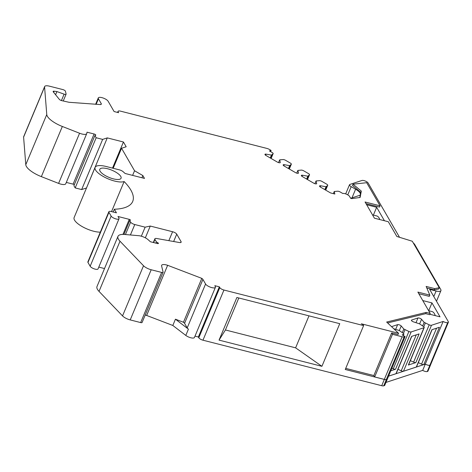 <?xml version="1.0" encoding="UTF-8"?>
<svg xmlns="http://www.w3.org/2000/svg" width="472" height="472" viewBox="0 0 472 472"><rect width="100%" height="100%" fill="white"/><g stroke="black" fill="none" stroke-linecap="round" stroke-linejoin="round"><path stroke-width="0.71" d="M142.107 322.276A2.165 0.726 -157.3 0 1 142.101 322.459A2.165 0.726 -157.3 0 1 140.656 322.577L130.213 319.916L151.193 269.76L161.636 272.415A2.165 0.726 -157.3 0 0 163.082 272.303A2.165 0.726 -157.3 0 0 163.094 272.12L161.572 265.777A7.216 2.419 22.7 0 1 161.63 265.335A7.216 2.419 22.7 0 1 167.637 265.299L201.804 278.374A3.605 1.209 22.7 0 1 202.925 279.436L205.568 284.008A5.41 1.817 22.7 0 0 210.766 287.312A5.41 1.817 22.7 0 0 215.409 287.33A5.41 1.817 22.7 0 0 215.267 286.474L214.813 285.684L219.338 286.834L219.799 287.631A3.605 1.209 -157.3 0 0 223.946 290.032L363.617 325.597L363.056 324.618A50.05 16.791 -157.3 0 1 361.34 323.798L398.557 333.273L386.651 322.04L426.24 312.405L430.204 313.414L417.873 292.085L429.815 295.124L426.139 286.427L434.683 288.604L439.273 287.725L412.298 241.251L396.84 236.466L388.314 221.728L374.432 218.194L365.062 201.992L380.06 205.81L366.697 182.699L353.021 184.198L361.31 191.107L360.118 197.461L351.823 198.618L350.666 198.323L349.516 196.34A3.605 1.209 -157.3 0 0 347.923 194.977L347.374 194.665A3.605 1.209 -157.3 0 0 342.802 193.496L340.129 191.951A2.165 0.726 -157.3 0 0 337.704 191.201L334.247 191.508L334.849 194.027L330.536 192.93L320.547 187.136A2.165 0.726 22.7 0 1 319.538 185.98A2.165 0.726 22.7 0 1 320.653 185.791L320.187 186.906M388.533 376.172L425.313 364.113A3.605 1.209 22.7 0 0 429.886 365.281L430.187 365.18A3.605 1.209 22.7 0 0 430.582 364.868L427.962 371.139A3.605 1.209 -157.3 0 1 427.567 371.446L427.26 371.547A3.605 1.209 -157.3 0 1 422.688 370.384L385.948 382.432M384.338 379.435A3.605 1.209 22.7 0 0 386.356 379.553L387.276 379.252L384.656 385.518L383.73 385.825A3.605 1.209 -157.3 0 1 381.712 385.707L384.338 379.435L345.262 369.487L363.617 325.597M223.946 290.032L202.96 340.194L381.712 385.707M202.96 340.194A3.605 1.209 -157.3 0 1 198.812 337.787L198.358 336.996L194.995 336.141M167.637 265.299L146.65 315.455L172.817 325.468L185.803 335.427A5.41 1.817 22.7 0 0 190.989 337.816A5.41 1.817 22.7 0 0 194.429 337.486L215.409 287.33M146.65 315.455A7.216 2.419 22.7 0 0 145.199 315.048M130.213 319.916A7.216 2.419 -157.3 0 1 122.537 315.91L143.523 265.748L120.012 241.221L99.031 291.383L122.537 315.91M157.382 243.522L157.737 242.691A1.446 0.484 22.7 0 1 158.409 243.463A1.446 0.484 22.7 0 1 157.442 243.54L150.397 241.747L148.119 239.699A7.216 2.419 -157.3 0 0 138.756 235.699L124.826 234.484A18.036 6.047 22.7 0 0 117.976 236.366L96.996 286.528A18.036 6.047 22.7 0 0 99.031 291.383M98.795 267.099L104.513 268.556M66.31 182.416L73.101 184.145L94.081 133.989A1.446 0.484 22.7 0 1 95.781 135.175A1.446 0.484 22.7 0 1 95.621 135.299L94.884 135.541L96.17 137.759L102.642 139.405L107.274 137.889L123.44 142.001L126.183 146.751L121.546 148.267L134.549 170.752L142.845 175.56L144.497 178.41L125.098 173.472L123.127 171.702A3.605 1.209 -157.3 0 0 119.487 169.885L106.206 166.504A16.591 5.564 22.7 0 0 95.108 167.383A16.591 5.564 22.7 0 0 105.698 177.755A16.591 5.564 22.7 0 0 124.124 181.537A72.145 24.202 -157.3 0 1 132.715 201.426A72.145 24.202 -157.3 0 1 114.354 209.238L116.442 212.848L111.268 211.533A3.605 1.209 -157.3 0 0 108.855 211.721A3.605 1.209 -157.3 0 0 108.949 212.294L111.144 216.093L90.164 266.249A4.331 1.451 22.7 0 0 94.317 268.892A4.331 1.451 22.7 0 0 98.04 268.91L119.021 218.748A4.331 1.451 22.7 0 0 118.909 218.064L117.988 216.483L129.269 219.356A0.979 0.33 22.7 0 1 130.419 220.164A0.979 0.33 22.7 0 1 130.349 220.235L129.717 220.548L130.632 222.129L125.44 234.537M90.164 266.249L87.969 262.45A3.605 1.209 22.7 0 1 87.875 261.883L108.855 211.721M95.108 167.383L74.128 217.539A16.591 5.564 22.7 0 0 82.506 226.761A16.591 5.564 22.7 0 0 100.312 232.153M107.274 137.889L86.447 188.086M86.287 188.045L81.656 189.567L75.184 187.915L73.903 185.702L94.884 135.541M73.101 184.145A1.446 0.484 -157.3 0 1 74.322 184.694M65.791 183.614A7.216 2.419 -157.3 0 1 65.744 183.767A7.216 2.419 -157.3 0 1 58.599 183.396L79.579 133.24L62.339 126.472L41.359 176.634L58.599 183.396M63.248 100.984L66.086 94.199A2.165 0.726 -157.3 0 0 66.098 94.016L65.413 91.19A2.165 0.726 -157.3 0 0 62.859 89.586L49.466 86.175A7.216 2.419 -157.3 0 0 44.645 86.559A7.216 2.419 -157.3 0 0 44.58 86.978L23.6 137.14L25.789 164.693A18.036 6.047 22.7 0 0 41.359 176.634M23.6 137.14A7.216 2.419 -157.3 0 1 23.659 136.721L44.645 86.559M219.338 286.834L198.358 336.996M333.35 193.644L334.247 191.508M66.086 94.199A2.165 0.726 -157.3 0 1 64.115 94.152L56.905 91.568L54.109 91.196A2.165 0.726 22.7 0 0 53.141 91.409A2.165 0.726 22.7 0 0 53.295 91.887L59.295 99.326A2.165 0.726 22.7 0 0 61.826 100.666L69.036 102.288L100.093 104.548A3.605 1.209 22.7 0 0 101.315 104.159A3.605 1.209 22.7 0 0 101.22 103.592L98.436 98.778A5.41 1.817 -157.3 0 1 98.294 97.928A5.41 1.817 -157.3 0 1 102.943 97.946A5.41 1.817 -157.3 0 1 108.135 101.25L114.088 111.54L118.614 112.69L118.159 111.899A3.605 1.209 -157.3 0 1 118.065 111.333A3.605 1.209 -157.3 0 1 120.478 111.138L266.892 148.42A3.605 1.209 -157.3 0 1 269.447 149.465L271.099 150.42L269.459 150.963L272.126 152.503A2.165 0.726 -157.3 0 1 273.14 153.66A2.165 0.726 -157.3 0 1 273.093 153.73L271.453 155.093L266.078 154.137A2.165 0.726 22.7 0 0 264.957 154.326A2.165 0.726 22.7 0 0 265.972 155.483L277.282 162.043A2.165 0.726 22.7 0 0 280.268 162.557A2.165 0.726 22.7 0 0 280.274 162.374L279.672 159.855L283.129 159.548A2.165 0.726 -157.3 0 1 285.554 160.297L290.321 163.058A2.165 0.726 -157.3 0 1 291.336 164.215A2.165 0.726 -157.3 0 1 291.295 164.285L289.655 165.648L284.28 164.693A2.165 0.726 22.7 0 0 283.159 164.881A2.165 0.726 22.7 0 0 284.173 166.038L295.484 172.599A2.165 0.726 22.7 0 0 298.463 173.112A2.165 0.726 22.7 0 0 298.475 172.929L297.867 170.41L301.325 170.103A2.165 0.726 -157.3 0 1 303.756 170.852L308.511 173.607A2.165 0.726 -157.3 0 1 309.526 174.764A2.165 0.726 -157.3 0 1 309.484 174.835L307.844 176.198L302.463 175.242A2.165 0.726 22.7 0 0 301.348 175.431A2.165 0.726 22.7 0 0 302.363 176.587L313.673 183.148A2.165 0.726 22.7 0 0 316.653 183.661A2.165 0.726 22.7 0 0 316.659 183.478L316.057 180.959L319.514 180.652A2.165 0.726 -157.3 0 1 321.945 181.401L326.701 184.157A2.165 0.726 -157.3 0 1 327.716 185.319A2.165 0.726 -157.3 0 1 327.674 185.384L326.034 186.747L320.653 185.791M44.58 86.978L46.769 114.531A18.036 6.047 22.7 0 0 62.339 126.472M94.081 133.989L87.031 132.19L86.777 133.458A7.216 2.419 -157.3 0 1 86.73 133.611A7.216 2.419 -157.3 0 1 79.579 133.24M111.144 216.093A4.331 1.451 22.7 0 0 115.304 218.737A4.331 1.451 22.7 0 0 119.021 218.748M157.737 242.691L156.415 241.929L154.946 239.387A3.605 1.209 -157.3 0 1 154.851 238.82A3.605 1.209 -157.3 0 1 156.716 238.507L179.289 242.508A3.605 1.209 22.7 0 0 181.154 242.195A3.605 1.209 22.7 0 0 181.059 241.629L176.729 234.136A3.605 1.209 22.7 0 0 172.575 231.734L150.267 226.053L145.128 227.174L134.78 224.536A3.605 1.209 -157.3 0 1 130.632 222.129M117.976 236.366A18.036 6.047 22.7 0 0 120.012 241.221M151.193 269.76A7.216 2.419 -157.3 0 1 143.523 265.748M107.486 168.722A11.54 3.87 -157.3 0 1 121.068 178.239A11.54 3.87 -157.3 0 1 108.926 177.36A11.54 3.87 -157.3 0 1 99.769 169.33A11.54 3.87 -157.3 0 1 107.486 168.722M387.601 322.937L425.72 313.656L429.685 314.671L430.204 313.414M425.72 313.656L426.24 312.405M393.742 328.73L399.235 330.512L403.294 333.326A2.165 0.726 -157.3 0 1 403.884 334.206A2.165 0.726 -157.3 0 1 403.648 334.394L402.162 334.884L405.094 336.583L404.174 336.884A3.605 1.209 -157.3 0 1 402.156 336.766L392.498 334.312L391.689 332.913L398.032 334.524L398.557 333.273M391.536 326.648L397.648 324.642A2.165 0.726 22.7 0 1 399.471 324.907A2.165 0.726 22.7 0 1 401.224 325.981L403.826 329.008L402.321 332.607M413.313 242.997A7.216 2.419 -157.3 0 1 414.735 244.525L440.742 289.483A7.216 2.419 -157.3 0 1 440.931 290.622A7.216 2.419 -157.3 0 1 436.104 291.006L429.638 289.36L448.306 321.633A3.605 1.209 -157.3 0 1 448.4 322.205A3.605 1.209 -157.3 0 1 448.005 322.512L447.704 322.612A3.605 1.209 -157.3 0 1 443.131 321.45L431.479 325.267A2.165 0.726 -157.3 0 1 429.219 324.824L424.151 322.341L421.549 319.32A2.165 0.726 22.7 0 0 419.797 318.24A2.165 0.726 22.7 0 0 417.974 317.975L411.655 320.046A2.165 0.726 22.7 0 0 411.419 320.234A2.165 0.726 22.7 0 0 413.619 321.916L419.561 323.845L423.62 326.659A2.165 0.726 -157.3 0 1 424.21 327.544A2.165 0.726 -157.3 0 1 423.974 327.727L411.147 331.934A2.165 0.726 -157.3 0 1 408.894 331.486L403.826 329.008M399.524 237.298L368.119 182.994A3.605 1.209 -157.3 0 0 365.281 181.024A3.605 1.209 -157.3 0 0 361.953 180.469L349.899 184.422A3.605 1.209 -157.3 0 0 349.51 184.735L345.681 193.88M353.021 184.198L352.495 185.449L360.785 192.364L360.407 194.387A10.101 3.387 -157.3 0 0 355.605 189.219L351.197 186.664A3.605 1.209 -157.3 0 1 349.51 184.735M366.001 203.615L379.541 207.066L380.06 205.81M366.656 204.742L376.656 207.291L373.393 215.09M384.438 220.743L376.656 207.291M426.794 287.985L434.157 289.861L438.748 288.982L439.273 287.725M418.811 293.714L429.29 296.381L429.815 295.124M422.782 300.575L431.963 302.912L440.022 316.842L429.856 314.258M428.635 310.7L431.974 311.549A20.921 7.953 104.3 0 1 435.261 315.632M431.963 302.912L428.7 310.712M405 329.686L403.43 333.433M307.095 179.336L308.499 175.979M306.641 179.071L307.844 176.198M270.71 158.232L272.108 154.875M270.255 157.967L271.453 155.093M316.057 180.959L314.912 183.691M297.867 170.41L296.723 173.141M288.451 168.522L289.655 165.648M288.905 168.787L290.31 165.43M279.672 159.855L278.527 162.586M142.845 175.56L141.93 177.755M388.55 376.131L395.978 373.694L411.584 336.388L419.089 333.928L403.483 371.234L416.298 367.033L431.904 329.727L439.408 327.267L423.803 364.573L425.296 364.083L443.131 321.45M448.4 322.205L430.564 364.838A3.605 1.209 -157.3 0 1 430.169 365.145L429.868 365.245A3.605 1.209 -157.3 0 1 425.296 364.083M423.803 364.573A2.165 0.726 -157.3 0 1 421.549 364.124L418.298 362.626M432.087 329.668L416.534 366.844A2.165 0.726 -157.3 0 1 416.298 367.033M403.483 371.234A2.165 0.726 -157.3 0 1 401.224 370.791L397.979 369.293M411.767 336.329L396.214 373.511A2.165 0.726 -157.3 0 1 395.978 373.694M96.17 137.759L75.184 187.915M102.642 139.405L81.656 189.567M326.689 186.528L325.285 189.886M326.034 186.747L324.83 189.62M424.151 322.341L422.647 325.94M425.325 323.025L423.756 326.772M359.817 197.502L360.407 194.387A10.101 3.387 -157.3 0 1 360.337 194.623A10.101 3.387 -157.3 0 1 359.233 195.491L350.649 198.305M123.912 234.425L129.717 220.548M345.722 368.384L373.853 375.547L391.689 332.913M434.157 289.861L434.683 288.604M155.907 243.145L156.415 241.929M271.099 150.42L270.598 151.618M422.688 370.384L425.313 364.113M391.89 368.148L393.288 368.791A2.165 0.726 -157.3 0 0 395.542 369.24L390.781 370.803M405.094 336.583L387.276 379.252M150.267 226.053L145.346 237.823M145.128 227.174L141.346 236.207M373.853 375.547L374.662 376.945L384.32 379.399A3.605 1.209 22.7 0 0 386.338 379.523L387.235 379.228M121.546 148.267L113.18 168.28M55.584 94.725L56.905 91.568M431.479 325.267L415.873 362.573L408.368 365.033A2.165 0.726 22.7 0 0 408.604 364.85L424.21 327.544M360.785 192.364L361.31 191.107M238.808 297.979L225.427 329.969L295.608 347.84L308.989 315.851M225.427 329.969L219.043 340.123L236.879 297.49L339.752 323.68L321.916 366.319L219.043 340.123M321.916 366.319L295.608 347.84M379.807 219.563A20.921 7.953 -75.7 0 0 376.668 215.928L372.508 214.866M415.873 362.573A2.165 0.726 -157.3 0 1 413.614 362.13L410.369 360.632M185.803 335.427L188.422 329.155A5.41 1.817 -157.3 0 1 187.213 327.898L184.564 323.326A3.605 1.209 22.7 0 0 183.449 322.258L175.442 319.196L172.817 325.468M392.498 334.312L374.662 376.945M188.422 329.155L175.442 319.196M132.608 175.383L134.549 170.752M113.191 212.022L114.354 209.238M124.124 181.537L111.545 211.603M112.519 168.109L123.44 142.001M183.449 322.258L201.804 278.374M101.22 103.592L100.843 104.489M98.436 98.778L96.117 104.336M117.906 112.513L118.159 111.899M122.974 234.407L129.269 219.356M302.003 176.357L302.463 175.242M309.484 174.835L307.502 179.572L309.526 174.764M273.093 153.73L271.117 158.468M316.659 183.478L316.529 183.797M298.475 172.929L298.339 173.248M283.814 165.808L284.28 164.693M291.295 164.285L289.312 169.023M280.274 162.374L280.138 162.692M219.799 287.631L198.812 337.787M416.257 334.854L401.224 370.791M419.637 323.892L421.549 319.32M355.605 189.219L351.994 197.862M134.78 224.536L130.414 234.973M427.567 371.446L430.187 365.18M427.26 371.547L429.886 365.281M161.636 272.415L140.656 322.577M176.729 234.136L173.643 241.505M168.846 240.655L172.575 231.734M408.894 331.486L393.288 368.791M436.104 291.006L433.792 296.54M327.674 185.384L325.692 190.122M53.643 92.311L54.109 91.196M180.682 242.525L181.059 241.629M411.147 331.934L395.542 369.24M408.368 365.033L423.974 327.727M61.437 100.56L64.115 94.152M265.612 155.253L266.078 154.137M383.73 385.825L386.356 379.553M46.769 114.531L25.789 164.693M205.568 284.008L187.213 327.898M202.925 279.436L184.564 323.326M436.576 328.193L421.549 364.124M403.194 335.48L403.648 334.394M351.197 186.664L347.758 194.883M404.174 336.884L386.338 379.523M399.312 330.553L401.224 325.981M395.678 329.356L397.648 324.642M429.219 324.824L413.614 362.13M429.868 365.245L447.704 322.612M448.005 322.512L430.169 365.145M402.156 336.766L384.32 379.399M416.003 322.695L417.974 317.975M108.949 212.294L87.969 262.45M153.618 242.567L154.946 239.387M411.655 320.046L411.454 320.529M98.294 97.928L95.627 104.306M118.065 111.333L117.605 112.436M289.324 169.029L291.336 164.215M271.123 158.474L273.14 153.66M325.704 190.127L327.716 185.319M86.73 133.611L65.744 183.767M403.884 334.206L403.318 335.557M440.931 290.622L436.5 301.219M163.082 272.303L142.101 322.459M154.851 238.82L153.317 242.49"/></g></svg>

